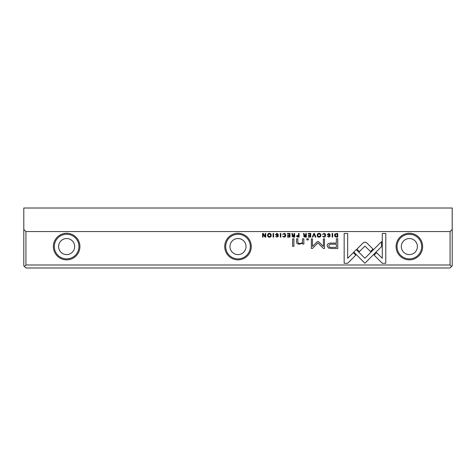 <?xml version="1.0" encoding="UTF-8"?>
<svg xmlns="http://www.w3.org/2000/svg" width="476" height="476" viewBox="0 0 476 476"><rect width="100%" height="100%" fill="white"/><g stroke="black" fill="none" stroke-linecap="round" stroke-linejoin="round"><path stroke-width="0.71" d="M336.609 237.096L337.74 237.096L337.74 233.46L334.979 233.889L334.485 235.227L335.181 236.78L336.609 237.096M347.67 263.276L355.804 255.142L353.323 252.661L347.676 258.307L347.676 233.484L344.16 233.484L344.16 263.276L347.67 263.276M304.914 237.096L306.336 237.096L306.336 233.46L305.794 233.46L305.794 235.102L304.301 234.733L304.063 233.46L303.486 233.46L303.736 234.745L304.313 235.287L303.575 236.144L304.914 237.096M353.781 252.078L364.919 263.222L381.49 246.622L381.49 241.653L364.919 258.254L356.298 249.626L353.781 252.078M282.577 234.442L284.053 233.817L285.154 235.275L284.053 236.768L282.589 236.144L283.999 237.149C285.124 237.125 285.701 236.495 285.731 235.257C285.713 234.031 285.154 233.413 284.053 233.401L282.577 234.442M317.403 241.546L312.452 246.449L312.452 238.869L311.346 238.869L311.346 248.448L312.452 248.448L317.92 242.885L323.388 248.448L324.507 248.448L324.507 238.869L323.4 238.869L323.4 246.461L318.438 241.546L317.403 241.546M293.246 237.096L294.668 237.096L294.668 233.46L294.126 233.46L294.126 235.102L292.633 234.733L292.395 233.46L291.818 233.46L292.068 234.745L292.645 235.287L291.907 236.144L293.246 237.096M289.997 233.46L287.45 233.46L287.45 233.894L289.462 233.894L289.462 235.132L287.581 235.132L287.581 235.56L289.462 235.56L289.462 236.667L287.498 236.667L287.498 237.096L289.997 237.096L289.997 233.46M277.901 234.525L278.478 234.478L276.955 233.401L275.431 234.507L277.859 236.155L276.961 236.75L275.568 236.251L276.907 237.149L278.43 236.126L277.996 235.394L275.991 234.46L276.972 233.829L277.901 234.525M313.845 233.46L312.339 237.096L312.922 237.096L314.118 234.025L315.237 237.096L315.844 237.096L314.44 233.46L313.845 233.46M450.058 231.568L25.942 231.568L25.942 264.989L450.058 264.989L450.058 231.568L452.2 229.426L452.2 265.846L451.557 266.489L450.058 264.989M251.28 246.568A13.28 13.28 0 0 1 231.36 258.069A13.28 13.28 0 0 1 231.36 235.067A13.28 13.28 0 0 1 251.28 246.568M422.64 246.568A13.28 13.28 0 0 1 402.72 258.069A13.28 13.28 0 0 1 402.72 235.067A13.28 13.28 0 0 1 422.64 246.568M79.92 246.568A13.28 13.28 0 0 1 60 258.069A13.28 13.28 0 0 1 60 235.067A13.28 13.28 0 0 1 79.92 246.568M332.105 248.531L337.752 248.531L337.752 238.785L336.359 238.785L336.359 243.075L332.052 243.075C328.708 242.909 327.066 243.849 327.131 245.89L328.553 248.085L332.105 248.531M280.299 233.46L280.299 237.096L280.834 237.096L280.834 233.46L280.299 233.46M319.021 237.149C321.461 237.482 321.443 233.061 319.021 233.401C316.599 233.056 316.594 237.488 319.021 237.149C316.594 237.488 316.599 233.056 319.021 233.401M322.46 234.442L323.936 233.817L325.037 235.275L323.936 236.768L322.472 236.144L323.882 237.149C325.007 237.125 325.584 236.495 325.614 235.257C325.596 234.031 325.037 233.413 323.936 233.401L322.46 234.442M364.973 242.064L363.319 242.73L356.929 249.132L359.41 251.614L364.961 246.056L370.501 251.56L372.982 249.073L366.597 242.73L364.973 242.064M385.798 263.276L385.798 233.484L382.287 233.484L382.287 258.337L376.605 252.661L374.124 255.142L382.258 263.276L385.798 263.276M293.906 238.785L292.603 238.785L292.603 246.312L293.906 246.312L293.906 238.785M332.147 233.46L332.147 237.096L332.682 237.096L332.682 233.46L332.147 233.46M297.673 237.096L299.077 237.096L299.077 233.46L298.541 233.46L298.541 235.055L296.358 236.096L297.673 237.096M273.075 233.46L273.075 237.096L273.617 237.096L273.617 233.46L273.075 233.46M310.751 233.46L308.204 233.46L308.204 233.894L310.215 233.894L310.215 235.132L308.335 235.132L308.335 235.56L310.215 235.56L310.215 236.667L308.252 236.667L308.252 237.096L310.751 237.096L310.751 233.46M265.745 233.46L265.245 233.46L265.245 236.548L263.24 233.46L262.579 233.46L262.579 237.096L263.067 237.096L263.067 234.132L264.977 237.096L265.745 237.096L265.745 233.46M269.41 237.149C271.844 237.482 271.826 233.061 269.41 233.401C266.982 233.056 266.976 237.488 269.41 237.149C266.976 237.488 266.982 233.056 269.41 233.401M303.825 242.344L303.825 238.785L302.492 238.785L302.492 241.683C302.409 242.808 301.546 243.397 299.898 243.45C298.506 243.456 297.821 242.885 297.851 241.737L297.851 238.785L296.542 238.785L296.542 241.891C296.542 243.397 297.554 244.152 299.588 244.152L302.552 243.123L302.629 244.033L303.932 244.033L303.825 242.344M308.365 238.785L306.841 238.785L306.841 239.928L308.365 239.928L308.365 238.785M329.749 234.525L330.32 234.478L328.803 233.401L327.28 234.507L329.707 236.155L328.809 236.75L327.411 236.251L328.755 237.149L330.279 236.126L329.844 235.394L327.839 234.46L328.815 233.829L329.749 234.525M451.557 266.489L450.058 267.988L25.942 267.988L24.443 266.489L25.942 264.989M24.443 266.489L23.8 265.846L23.8 208.012L452.2 208.012L452.2 229.426M23.8 229.426L25.942 231.568M58.607 246.568A8.032 8.032 0 0 1 70.656 239.612A8.032 8.032 0 0 1 70.656 253.524A8.032 8.032 0 0 1 58.607 246.568M54.323 246.568A12.316 12.316 0 0 0 66.64 258.885A12.316 12.316 0 0 0 78.956 246.568A12.316 12.316 0 0 0 66.64 234.251A12.316 12.316 0 0 0 54.323 246.568M229.968 246.568A8.032 8.032 0 0 1 242.016 239.612A8.032 8.032 0 0 1 242.016 253.524A8.032 8.032 0 0 1 229.968 246.568M225.684 246.568A12.316 12.316 0 0 0 238 258.885A12.316 12.316 0 0 0 250.316 246.568A12.316 12.316 0 0 0 238 234.251A12.316 12.316 0 0 0 225.684 246.568M401.327 246.568A8.032 8.032 0 0 1 413.376 239.612A8.032 8.032 0 0 1 413.376 253.524A8.032 8.032 0 0 1 401.327 246.568M397.043 246.568A12.316 12.316 0 0 0 409.36 258.885A12.316 12.316 0 0 0 421.677 246.568A12.316 12.316 0 0 0 409.36 234.251A12.316 12.316 0 0 0 397.043 246.568M332.23 244.2C330.005 244.004 328.898 244.533 328.922 245.794C328.892 247.062 329.993 247.591 332.23 247.395L336.359 247.395L336.359 244.2L332.23 244.2M293.341 235.549L292.484 236.096L294.126 236.637L294.126 235.549L293.341 235.549M319.027 236.75C317.361 235.775 317.361 234.793 319.027 233.817C317.361 234.793 317.361 235.775 319.027 236.75C320.693 235.781 320.693 234.805 319.027 233.817M305.009 235.549L304.152 236.096L305.794 236.637L305.794 235.549L305.009 235.549M297.762 235.507L296.929 236.084L298.541 236.679L298.541 235.507L297.762 235.507M336.342 233.894L335.05 235.227L336.437 236.697L337.204 236.697L337.204 233.894L336.342 233.894M269.41 236.75C267.744 235.775 267.744 234.793 269.41 233.817C267.744 234.793 267.744 235.775 269.41 236.75C271.076 235.781 271.076 234.805 269.41 233.817"/></g></svg>
